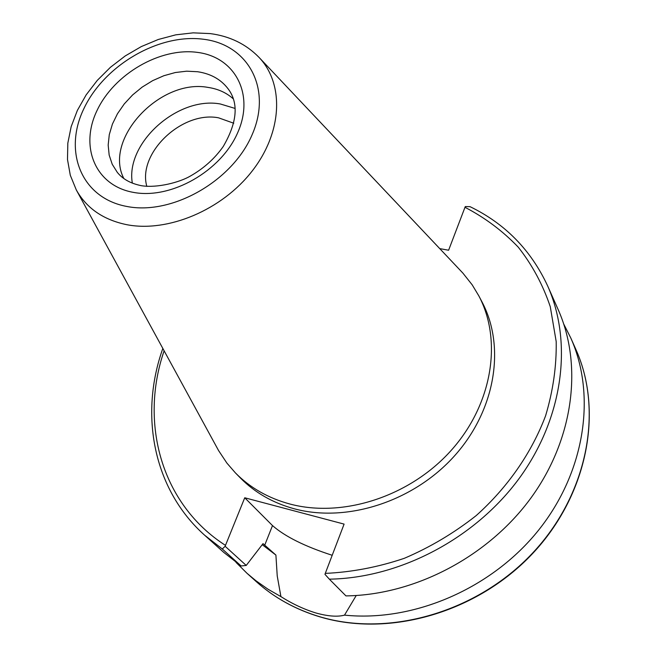 <?xml version="1.0" encoding="UTF-8"?>
<svg xmlns="http://www.w3.org/2000/svg" width="657" height="657" viewBox="0 0 657 657"><rect width="100%" height="100%" fill="white"/><g stroke="black" fill="none" stroke-linecap="round" stroke-linejoin="round"><path stroke-width="0.99" d="M356.225 595.505L344.514 615.133C337.501 617.038 327.958 616.315 315.877 612.973C303.879 609.261 292.225 603.808 280.917 596.613L267.99 589.206L255.951 580.755L247.007 573.298L235.994 562.359M289.918 504.026C268.179 498.137 250.005 487.74 235.37 472.851L226.895 463.086L218.592 450.595L76.294 189.914C86.519 208.203 103.28 219.783 126.579 224.653C167.913 232.783 222.058 209.961 252.222 170.968C282.559 132.049 284.391 83.767 258.883 57.233L462.865 273.082L472.186 284.834L478.854 295.921C502.58 340.679 492.413 404.408 451.154 450.431C410.001 496.495 342.913 518.209 289.918 504.026M478.854 295.921L482.049 302.006C505.668 346.584 495.624 409.968 454.669 455.695C413.811 501.463 347.159 522.988 294.451 508.838C272.836 502.95 254.744 492.594 240.175 477.762L235.37 472.851M123.845 178.523C103.248 139.07 160.086 78.29 208.064 87.414C218.132 88.917 226.566 92.76 233.358 98.944M280.917 596.613L277.229 575.959L275.907 555.075L262.217 544.686M275.907 555.075L263.022 543.643L246.227 565.439L241.127 565.973L222.28 548.981L225.162 546.287L246.227 565.439M547.683 286C531.037 250.145 505.159 223.7 470.042 206.668L465.304 206.569L464.984 207.3C485.006 217.713 502.769 231.009 518.274 247.18C532.186 264.853 542.854 284.678 550.27 306.671L556.2 341.615C556.619 366.072 553.087 390.784 545.606 415.75C531.628 452.829 507.73 487.354 476.21 515.581C453.995 533.098 430.023 547.347 404.293 558.319C378.03 567.172 351.692 572.198 325.289 573.389L324.969 574.333L329.338 579.17L345.952 595.899C415.15 595.037 488.512 556.454 531.25 497.546C573.931 438.531 582.874 364.972 558.138 309.529L547.683 286C572.83 342.354 563.468 417.482 519.523 477.951C475.52 538.313 400.17 578.045 329.338 579.17M439.779 248.625L448.608 250.227L464.984 207.3M241.127 565.973L223.832 552.463L204.68 535.25C153.237 489.375 139.235 414.583 162.829 348.456M225.162 546.287L225.482 545.376C161.269 504.256 139.317 422.927 164.11 350.805M332.196 555.28C304.914 546.46 285.015 536.555 272.499 525.584L244.741 497.776L225.482 545.376M244.741 497.776L344.096 524.105L325.289 573.389M563.788 324.156L570.793 338.002C596.425 395.268 585.247 471.825 538.494 530.273C491.74 588.664 413.647 622.245 344.514 615.133M146.831 186.407C137.297 153.196 181.989 110.688 218.51 117.808L233.761 123.237M132.336 183.131C125.273 143.029 177.825 96.029 220.35 103.987L235.124 108.446M319.975 616.8C295.436 609.441 274.215 597.73 256.312 581.659C274.322 597.821 295.642 609.589 320.271 616.972C389.535 637.619 477.212 612.447 532.408 553.761C587.711 495.123 603.709 411.29 575.877 349.434C603.586 410.954 587.67 494.713 532.244 553.457C476.925 612.242 389.059 637.421 319.975 616.8M126.9 206.47C81.419 198.184 62.867 151.578 84.006 108.397C104.52 65.076 159.051 33.31 203.44 39.248C248.091 44.52 272.45 88.564 252.091 134.792C232.414 181.127 172.068 215.447 126.9 206.47M117.275 172.323L112.216 164.242L109.161 155.052L108.175 145.074L109.284 134.636L112.421 124.074L117.48 113.727L124.272 103.921L132.591 94.961L142.158 87.118L152.687 80.639L163.848 75.727L175.296 72.533L186.662 71.186L197.593 71.728C211.694 73.855 222.329 80.203 229.498 90.773C238.713 104.906 236.635 123.475 223.257 146.47C214.757 158.567 203.769 168.447 190.284 176.109C179.804 182.252 157.475 188.239 141.616 185.734C130.8 183.607 122.687 179.131 117.275 172.323M133.355 192.37C95.331 185.652 79.407 146.798 97.064 110.442C114.187 73.986 160.209 47.23 197.429 52.388C234.869 56.995 254.867 94.058 237.752 132.542C221.212 171.116 171.124 199.662 133.355 192.37M222.28 548.981L204.68 535.25M272.499 525.584L264.697 545.253M247.007 573.298L256.312 581.659M258.883 57.233C245.923 44.019 229.695 36.143 210.207 33.597L193.174 32.85L175.731 34.846L158.304 39.477L141.329 46.573L125.232 55.935L110.425 67.301L97.285 80.392L86.157 94.879L77.37 110.409L71.178 126.62L67.827 143.119L67.49 159.487L70.299 175.263L76.294 189.914M570.793 338.002L575.877 349.434"/></g></svg>
